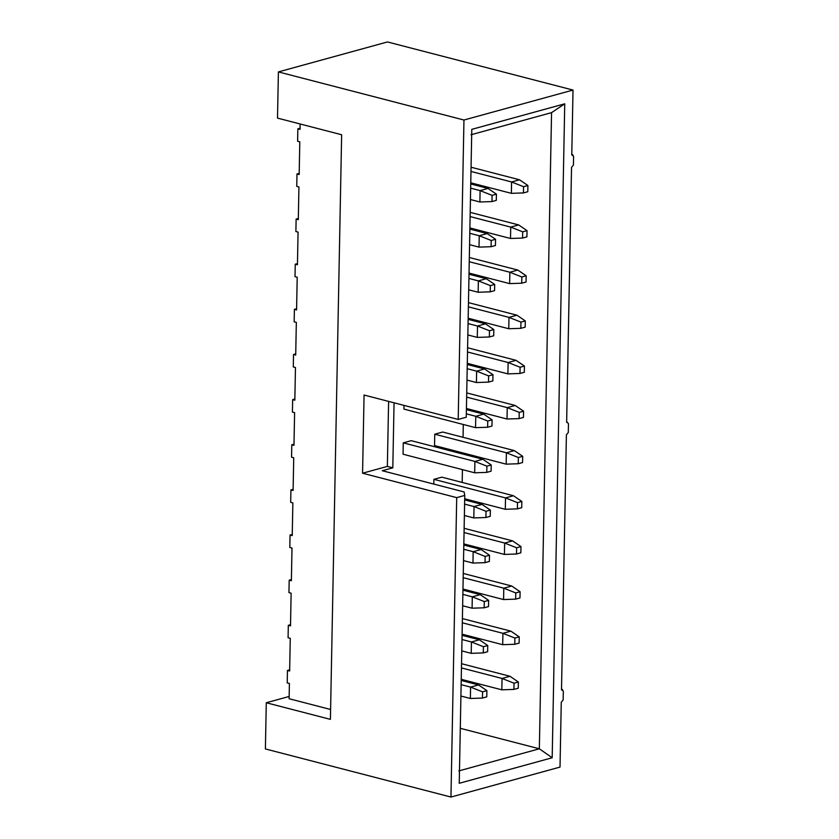 <?xml version="1.0" encoding="UTF-8"?>
<svg xmlns="http://www.w3.org/2000/svg" width="839" height="839" viewBox="0 0 839 839"><rect width="100%" height="100%" fill="white"/><g stroke="black" fill="none" stroke-linecap="round" stroke-linejoin="round"><path stroke-width="1.26" d="M566.65 421.902L568.464 423.622L568.297 432.505L566.398 434.791L561.501 689.784L563.326 691.053L563.158 699.936L561.27 702.233L560.022 767.087L450.963 797.05L265.397 748.944L266.288 702.746L289.151 696.464M266.288 702.746L330.409 719.369L341.641 134.743L277.51 118.11L278.401 71.913L463.957 120.019L458.209 419.437L466.264 417.224L471.791 129.353L564.741 103.816L552.188 757.753L539.341 748.797L458.786 770.926M330.608 709.49L289.109 698.73L289.403 683.449L287.221 682.883L287.452 670.445L289.665 669.837M287.452 670.445L289.644 671.011L290.263 638.311L288.081 637.745L288.322 625.307L290.525 624.709M288.322 625.307L290.504 625.873L291.133 593.183L288.952 592.617L289.193 580.179L291.395 579.571M289.193 580.179L291.374 580.745L292.003 548.045L289.822 547.479L290.053 535.041L292.266 534.433M290.053 535.041L292.234 535.607L292.863 502.907L290.682 502.341L290.923 489.903L293.126 489.294M290.923 489.903L293.105 490.469L293.734 457.769L291.553 457.203L291.794 444.764L293.996 444.167M561.511 689.459L562.549 689.606L561.511 689.343M388.604 401.399L387.356 466.411L392.809 467.826L382.269 470.721L464.135 491.948L464.764 495.419L459.237 783.29L552.188 757.753M470.994 134.764L551.559 112.636L539.341 748.797L460.296 728.304M387.356 466.411L362.563 473.217L456.71 497.632L464.764 495.419M450.963 797.05L456.71 497.632M362.563 473.217L364.063 395.033L458.209 419.437M566.65 422.027L567.258 422.185L566.64 422.353L571.537 167.36L573.425 165.063L573.603 156.18L571.779 154.911L573.016 90.056L463.957 120.019M571.779 154.47L572.827 154.733L571.779 154.586M392.809 467.826L394.057 402.814M573.016 90.056L387.461 41.95L278.401 71.913M300.142 123.983L300.037 129.384L297.855 128.818L297.614 141.256L299.796 141.822L299.177 174.522L296.985 173.956L296.754 186.394L298.936 186.961L298.306 219.661L296.125 219.094L295.884 231.533L298.065 232.099L297.436 264.788L295.255 264.222L295.013 276.66L297.205 277.227L296.576 309.927L294.395 309.36L294.153 321.798L296.335 322.365L295.706 355.065L293.524 354.498L293.283 366.937L295.464 367.503L294.835 400.203L292.654 399.637L292.412 412.075L294.604 412.641L293.975 445.331L291.794 444.764M295.727 353.89L293.524 354.498M294.395 309.36L296.597 308.752M295.255 264.222L297.457 263.624M296.125 219.094L298.327 218.486M296.985 173.956L299.198 173.348M297.855 128.818L300.058 128.21M292.654 399.637L294.867 399.028M551.559 112.636L564.741 103.816M462.184 482.446L462.425 469.62M462.729 454.035L462.75 452.892M463.044 437.308L463.296 424.482M403.989 405.384L403.926 409.096L475.556 427.659L487.637 427.25L491.969 426.055L492.094 419.836L487.753 421.031L487.637 427.25M403.276 442.856L474.905 461.429L482.834 459.248L411.204 440.674L403.276 442.856L403.056 454.224L474.685 472.797L486.767 472.378L491.098 471.193L491.224 464.974L486.882 466.159L486.767 472.378M433.889 479.342L505.518 497.915L513.447 495.734L441.817 477.16L433.889 479.342L433.794 484.082M434.749 434.203L506.389 452.777L514.317 450.595L442.688 432.033L434.749 434.203L434.539 445.582L506.169 464.156L518.24 463.736L522.582 462.541L522.697 456.322L518.366 457.517L518.24 463.736M466.432 408.488L507.029 419.018L519.11 418.598L523.452 417.403L523.567 411.183L519.236 412.379L519.11 418.598M466.652 397.12L507.249 407.639L507.029 419.018M466.736 392.904L515.177 405.468L507.249 407.639L519.236 412.379M470.763 182.808L511.371 193.337L523.442 192.918L527.783 191.732L527.899 185.513L523.567 186.698L523.442 192.918M470.983 171.439L511.58 181.969L511.371 193.337M471.067 167.223L519.519 179.787L511.58 181.969L523.567 186.698M461.125 684.655L470.574 687.099L470.354 698.478L482.435 698.058L486.767 696.863L486.893 690.644L482.551 691.839L482.435 698.058M460.915 696.024L470.354 698.478M461.209 680.439L478.503 684.928L470.574 687.099L482.551 691.839M461.995 639.517L471.434 641.971L471.224 653.34L483.295 652.92L487.637 651.735L487.753 645.516L483.421 646.701L483.295 652.92M461.775 650.896L471.224 653.34M462.079 635.301L479.373 639.79L471.434 641.971L483.421 646.701M462.866 594.39L472.305 596.833L472.084 608.202L484.166 607.793L488.508 606.597L488.623 600.378L484.281 601.573L484.166 607.793M462.646 605.758L472.084 608.202M462.939 590.174L480.233 594.652L472.305 596.833L484.281 601.573M468.068 323.571L477.506 326.025L477.286 337.393L489.368 336.974L493.699 335.789L493.825 329.559L489.483 330.755L489.368 336.974M467.847 334.95L477.286 337.393M468.141 319.355L485.435 323.844L477.506 326.025L489.483 330.755M468.928 278.433L478.366 280.887L478.157 292.255L490.228 291.836L494.57 290.651L494.685 284.431L490.354 285.617L490.228 291.836M468.707 289.812L478.157 292.255M469.011 274.227L486.305 278.705L478.366 280.887L490.354 285.617M467.197 368.709L476.636 371.153L476.416 382.532L488.497 382.112L492.839 380.916L492.954 374.697L488.623 375.893L488.497 382.112M466.977 380.077L476.416 382.532M467.281 364.493L484.564 368.971L476.636 371.153L488.623 375.893M466.327 413.847L475.776 416.291L475.556 427.659M466.411 409.631L483.704 414.109L475.776 416.291L487.753 421.031M470.658 188.167L480.107 190.61L479.887 201.989L491.969 201.57L496.3 200.374L496.426 194.155L492.084 195.351L491.969 201.57M470.448 199.535L479.887 201.989M470.742 183.951L488.036 188.439L480.107 190.61L492.084 195.351M469.798 233.305L479.237 235.749L479.017 247.117L491.098 246.708L495.44 245.512L495.555 239.293L491.214 240.489L491.098 246.708M469.578 244.673L479.017 247.117M469.882 229.089L487.165 233.567L479.237 235.749L491.214 240.489M464.596 504.113L474.035 506.557L473.815 517.936L485.896 517.516L490.238 516.321L490.354 510.102L486.022 511.297L485.896 517.516M464.376 515.482L473.815 517.936M464.68 499.897L481.974 504.386L474.035 506.557L486.022 511.297M486.882 466.159L474.905 461.429L474.685 472.797M463.726 549.251L473.175 551.695L472.955 563.074L485.036 562.654L489.368 561.459L489.494 555.24L485.152 556.435L485.036 562.654M463.516 560.62L472.955 563.074M463.81 545.035L481.104 549.514L473.175 551.695L485.152 556.435M470.113 216.577L510.72 227.096L510.5 238.475L522.582 238.056L526.913 236.86L527.039 230.641L522.697 231.837L522.582 238.056M469.903 227.946L510.5 238.475M470.197 212.361L518.649 224.925L510.72 227.096L522.697 231.837M463.18 577.662L503.788 588.181L503.568 599.56L515.649 599.14L519.981 597.945L520.107 591.726L515.765 592.921L515.649 599.14M462.971 589.03L503.568 599.56M463.264 573.446L511.717 586.01L503.788 588.181L515.765 592.921M464.701 498.765L505.298 509.283L517.38 508.864L521.711 507.679L521.837 501.46L517.495 502.645L517.38 508.864M517.495 502.645L505.518 497.915L505.298 509.283M464.051 532.524L504.648 543.053L504.428 554.422L516.509 554.002L520.851 552.817L520.967 546.598L516.635 547.783L516.509 554.002M463.831 543.892L504.428 554.422M464.135 528.308L512.587 540.872L504.648 543.053L516.635 547.783M462.32 622.79L502.918 633.319L502.697 644.688L514.779 644.279L519.121 643.083L519.236 636.864L514.894 638.06L514.779 644.279M462.1 634.169L502.697 644.688M462.394 618.584L510.846 631.138L502.918 633.319L514.894 638.06M461.45 667.928L502.047 678.457L501.837 689.826L513.908 689.406L518.25 688.221L518.366 682.002L514.034 683.187L513.908 689.406M461.23 679.307L501.837 689.826M461.534 663.712L509.986 676.276L502.047 678.457L514.034 683.187M467.522 351.981L508.119 362.511L507.899 373.879L519.981 373.46L524.312 372.275L524.438 366.056L520.096 367.241L519.981 373.46M467.302 363.35L507.899 373.879M467.596 347.766L516.048 360.33L508.119 362.511L520.096 367.241M469.253 261.716L509.85 272.235L509.63 283.613L521.711 283.194L526.053 281.998L526.168 275.779L521.827 276.975L521.711 283.194M469.032 273.084L509.63 283.613M469.326 257.5L517.778 270.053L509.85 272.235L521.827 276.975M518.366 457.517L506.389 452.777L506.169 464.156M468.382 306.843L508.979 317.373L508.77 328.741L520.841 328.332L525.183 327.137L525.298 320.918L520.967 322.103L520.841 328.332M468.162 318.222L508.77 328.741M468.466 302.627L516.918 315.191L508.979 317.373L520.967 322.103M515.177 405.468L523.567 411.183M519.519 179.787L527.899 185.513M478.503 684.928L486.893 690.644M479.373 639.79L487.753 645.516M480.233 594.652L488.623 600.378M485.435 323.844L493.825 329.559M486.305 278.705L494.685 284.431M484.564 368.971L492.954 374.697M483.704 414.109L492.094 419.836M488.036 188.439L496.426 194.155M487.165 233.567L495.555 239.293M481.974 504.386L490.354 510.102M482.834 459.248L491.224 464.974M481.104 549.514L489.494 555.24M518.649 224.925L527.039 230.641M511.717 586.01L520.107 591.726M513.447 495.734L521.837 501.46M512.587 540.872L520.967 546.598M510.846 631.138L519.236 636.864M509.986 676.276L518.366 682.002M516.048 360.33L524.438 366.056M517.778 270.053L526.168 275.779M514.317 450.595L522.697 456.322M516.918 315.191L525.298 320.918"/></g></svg>
